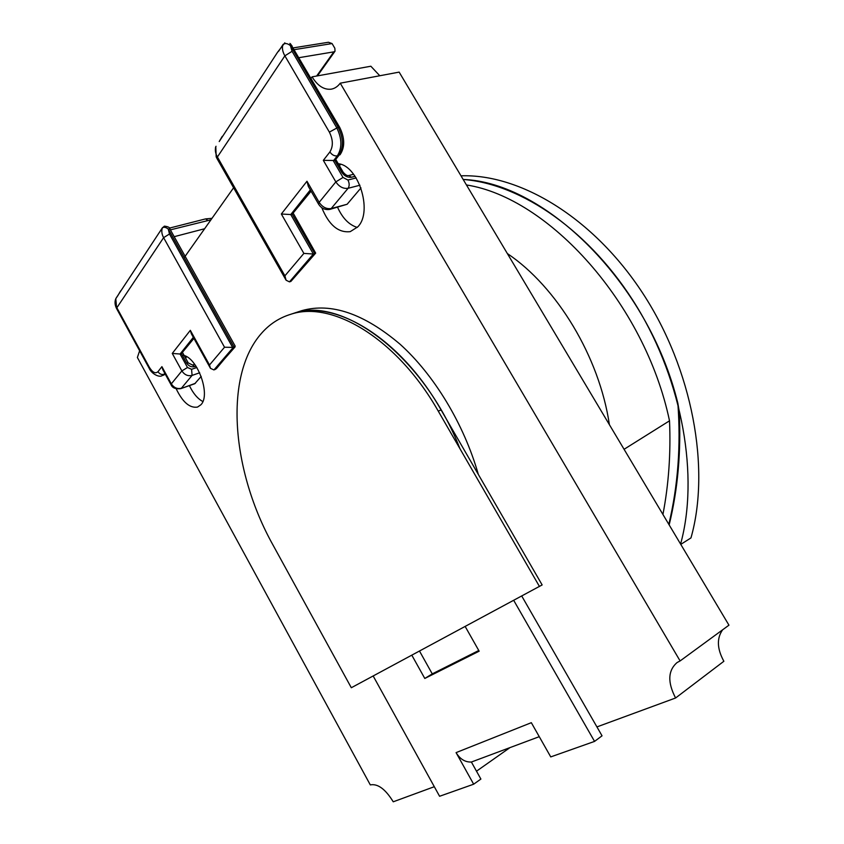 <?xml version="1.0" encoding="UTF-8"?>
<svg xmlns="http://www.w3.org/2000/svg" width="844" height="844" viewBox="0 0 844 844"><rect width="100%" height="100%" fill="white"/><g stroke="black" fill="none" stroke-linecap="round" stroke-linejoin="round"><path stroke-width="1.27" d="M201.199 376.424L194.753 383.735L180.795 388.651L195.354 383.324M193.329 337.336L180.078 354.026L181.386 353.594L193.73 338.064M213.943 369.936L210.472 368.343L209.502 364.988L224.525 347.232L234.221 347.411L168.283 229.062L169.465 234.01L232.881 347.865L213.943 369.936L216.338 368.712L235.191 346.135L170.034 229.209L168.283 229.062C165.667 227.099 163.683 226.751 162.301 228.038L164.38 226.15C168.251 226.582 170.129 227.606 170.034 229.209L170.066 229.283M174.191 236.679L204.628 228.745M115.997 298.291L162.554 227.553M215.262 369.482L235.075 346.905M193.93 338.423L181.386 353.594L186.566 363.004C188.687 366.169 191.409 367.372 194.721 366.623L192.527 365.03L194.711 364.291M210.472 368.343L191.335 333.728L190.333 330.32L209.502 364.988M196.874 367.488L191.577 369.303L187.495 367.499L180.078 354.026L172.26 353.425L190.333 330.32M224.525 347.232L163.609 237.66L116.862 307.754L149.325 367.245C152.553 372.489 155.433 373.966 157.976 371.676L161.911 366.655L162.818 369.683L171.058 384.727C172.387 387.945 175.626 389.253 180.795 388.651M321.786 207.666C328.865 225.031 338.36 233.018 350.26 231.636L357.719 226.909C373.586 211.433 357.656 163.071 336.703 163.673M337.579 207.318C342.548 218.237 349.11 224.937 357.255 227.416M176.174 388.757C182.642 402.208 189.763 408.317 197.517 407.082L200.83 404.825C211.359 394.918 196.779 355.767 182.283 355.218M186.397 356.611L185.743 358.383M189.404 385.624C193.139 393.399 197.612 398.706 202.824 401.522M509.417 748.016L476.491 771.194L471.385 762.026L480.89 779.065L473.663 784.203L439.587 796.272L373.175 675.97M434.301 786.703L393.241 801.8C385.402 789.077 377.753 783.443 370.305 784.899L137.382 357.487L139.629 350.777M184.192 257.62L233.598 187.779M311.014 78.334L312.069 76.846C317.587 85.814 323.938 89.928 331.122 89.19C334.635 88.599 337.674 86.605 340.237 83.187L680.106 660.936L677.131 662.508C667.92 670.463 667.414 682.29 675.59 697.988L596.93 726.916M379.789 75.749L370.854 66.233L312.069 76.846M680.106 660.936L728.952 625.172L399.149 72.109L340.237 83.187M722.664 629.772C716.609 638.243 717.01 648.741 723.867 661.274L675.59 697.988M340.586 164.369L339.372 165.677M289.471 281.864L313.356 254.012L314.791 253.59L290.885 281.432L289.471 281.864L286.095 280.219L284.903 275.83L217.404 156.995L284.871 55.841L329.371 132.128C333.127 139.756 333.306 146.36 329.898 151.952L323.326 160.349L334.868 160.508L341.609 172.102C344.32 176.037 347.58 177.746 351.399 177.251L355.145 176.301M323.326 160.349L335.838 181.893L319.159 202.36L306.973 181.249L308.345 186.429L318.599 204.195C321.311 208.405 325.077 210.135 329.888 209.386L347.127 204.259L360.989 187.906M310.339 189.889L290.758 214.555L281.337 214.007L303.872 253.411L313.356 254.012L290.758 214.555L292.203 214.176L314.791 253.59L315.677 253.116L293.364 213.437M293.206 47.897L328.464 42.263L332.072 43.561L334.846 48.256L335.036 51.178L333.823 51.864L298.934 57.687M284.829 42.812L277.507 52.339L219.218 141.549M311.077 191.166L292.203 214.176L310.835 190.744M290.885 281.432L315.677 253.116M329.371 132.128L338.17 127.265C343.54 138.163 343.751 147.584 338.824 155.528L334.868 160.508L338.824 155.528L337.326 155.887C342.242 147.932 342.02 138.5 336.651 127.592L292.056 51.305L290.41 45.608L292.161 46.114M283.088 44.363L282.835 44.88C284.755 42.907 287.287 43.149 290.41 45.608L338.17 127.265L339.763 127.486C344.932 138.332 345.006 147.447 339.974 154.842M217.108 158.735L216.18 156.868L215.8 146.75C214.851 149.905 215.389 153.323 217.404 156.995L217.108 158.735L286.095 280.219M609.389 424.68C599.419 357.012 556.934 286.791 507.339 253.538M680.77 544.38L690.972 537.913C710.637 468.642 692.576 369.482 642.885 293.427C593.174 217.277 519.798 173.801 460.993 175.816M668.828 524.356C677.975 486.007 680.981 445.643 677.848 403.242C648.245 282.445 544.813 182.41 463.166 179.455C521.497 183.887 590.948 231.383 636.977 306.889C682.954 382.353 699.022 477.134 680.591 544.074M662.93 514.46C668.712 484.329 670.906 453.112 669.514 420.818C644.805 303.07 548.273 197.591 466.437 184.952M624.075 449.293L669.514 420.818M677.848 403.242L679.188 411.112C681.245 451.213 677.901 489.151 669.165 524.915M539.485 586.527L438.268 411.133C397.102 338.623 332.156 300.221 290.821 314.263C279.311 317.777 269.51 324.159 261.429 333.391C223.354 376.445 231.921 471.553 272.928 544.897L351.315 687.733L542.143 584.934L441.074 409.92C399.961 337.568 335.026 299.282 293.638 313.335L290.473 314.369L293.638 313.335C342.21 295.463 423.688 355.641 459.959 448.702M298.491 311.742L302.015 310.581C331.302 302.447 363.964 313.641 400.014 344.173C434.122 374.852 463.989 424.068 478.337 474.455M513.722 600.379L594.556 741.401L550.742 756.91L531.33 722.686L456.077 752.616C460.043 759.136 465.139 762.269 471.385 762.026L539.263 736.675M456.077 752.616L473.663 784.203M594.556 741.401L602.036 735.81L521.761 596.054M411.819 655.187L424.796 678.46L479.16 651.188L465.181 626.491M419.5 651.051L432.255 673.881L478.77 650.502M432.255 673.881L424.796 678.46M164.791 373.291L163.989 374.303L165.139 373.913M157.976 371.676C159.516 373.987 161.52 374.863 163.989 374.303L161.964 375.738L165.171 373.987M199.69 372.774L192.084 375.411L181.386 388.24C177.282 389.211 173.927 387.744 171.321 383.862L181.871 370.917L172.26 353.425M196.04 366.18L194.721 366.623M161.911 366.655L171.321 383.862L171.058 384.727M191.577 369.303L192.084 375.411C187.917 376.371 184.519 374.873 181.871 370.917L187.495 367.499M210.926 219.83L170.393 229.863M118.213 295.052L115.797 298.713L116.683 308.735C114.953 305.391 114.594 302.173 115.617 299.103M169.465 234.01L163.609 237.66C161.784 234.273 161.352 231.066 162.301 228.038L159.474 232.343M192.527 365.03L188.223 362.899L186.566 363.004M169.338 228.133L205.609 218.891L207.635 220.326M149.325 367.245L149.093 368.121L116.683 308.735M356.21 177.926L347.928 180.025L343.023 177.451L333.369 160.866L337.326 155.887C334.414 156.224 331.935 154.916 329.898 151.952M347.127 204.259L331.207 208.531L348.097 188.286L359.945 185.226M303.872 253.411L284.903 275.83M306.973 181.249L281.337 214.007M343.023 177.451L335.838 181.893C339.225 186.819 343.308 188.95 348.097 188.286C349.574 185.996 349.522 183.243 347.928 180.025M329.888 209.386L331.207 208.531C326.48 209.238 322.471 207.181 319.159 202.36L318.599 204.195M333.823 51.864L316.648 76.023M294.239 49.659L332.072 43.561M278.689 51.178L282.835 44.88C281.917 48.182 282.592 51.832 284.871 55.841L292.056 51.305M353.657 174.265L348.646 175.52L351.399 177.251M348.646 175.52C347.369 176.006 345.555 174.919 343.192 172.239L341.609 172.102M438.268 411.133L441.074 409.92M188.223 362.899L182.599 352.676M205.609 218.891L212.002 218.322M165.287 374.187L163.251 375.306M118.445 294.577L120.65 290.853M149.093 368.121C151.414 373.713 159.052 377.648 161.964 375.738M219.472 141.043L222.278 136.317M335.986 159.864L343.192 172.239M291.982 45.871C287.646 41.05 291.475 44.911 290.779 44.215L339.763 127.486M278.942 50.661L277.507 52.339M335.036 51.178L317.449 75.876M215.515 147.352L216.022 146.276M290.821 314.263L302.015 310.581"/></g></svg>
